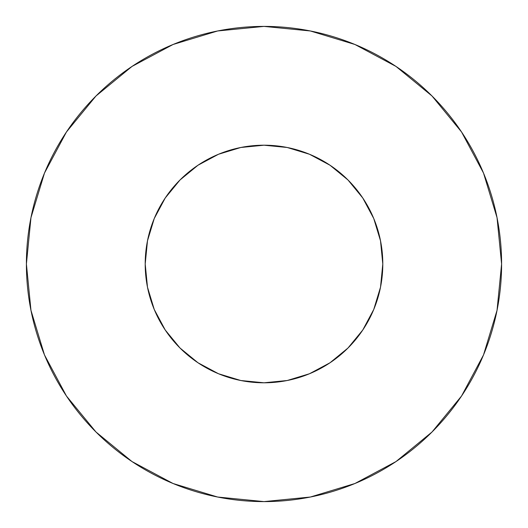 <?xml version="1.0" encoding="UTF-8"?>
<svg xmlns="http://www.w3.org/2000/svg" width="528" height="528" viewBox="0 0 528 528"><rect width="100%" height="100%" fill="white"/><g stroke="black" fill="none" stroke-linecap="round" stroke-linejoin="round"><path stroke-width="0.79" d="M145.2 264A118.8 118.8 0 0 1 264 145.2A118.8 118.8 0 0 1 382.8 264A118.8 118.8 0 0 1 264 382.8A118.8 118.8 0 0 1 145.2 264L147.484 287.179L154.242 309.461L165.224 330L179.995 348.005L198 362.776L218.539 373.758L240.821 380.516L264 382.8L287.179 380.516L309.461 373.758L330 362.776L348.005 348.005L362.776 330L373.758 309.461L380.516 287.179L382.8 264L380.516 240.821L373.758 218.539L362.776 198L348.005 179.995L330 165.224L309.461 154.242L287.179 147.484L264 145.2L240.821 147.484L218.539 154.242L198 165.224L179.995 179.995L165.224 198L154.242 218.539L147.484 240.821L145.2 264M501.6 264A237.6 237.6 0 0 0 264 26.4A237.6 237.6 0 0 0 26.4 264A237.6 237.6 0 0 1 264 26.4A237.6 237.6 0 0 1 501.6 264A237.6 237.6 0 0 1 264 501.6A237.6 237.6 0 0 1 26.4 264A237.6 237.6 0 0 0 264 501.6A237.6 237.6 0 0 0 501.6 264L497.033 217.648L483.516 173.072L461.558 131.993L432.01 95.99L396.007 66.442L354.928 44.484L310.352 30.967L264 26.4L217.648 30.967L173.072 44.484L131.993 66.442L95.99 95.99L66.442 131.993L44.484 173.072L30.967 217.648L26.4 264L30.967 310.352L44.484 354.928L66.442 396.007L95.99 432.01L131.993 461.558L173.072 483.516L217.648 497.033L264 501.6L310.352 497.033L354.928 483.516L396.007 461.558L432.01 432.01L461.558 396.007L483.516 354.928L497.033 310.352L501.6 264M379.698 290.981L373.758 309.461M305.844 375.19L287.179 380.516M237.019 379.698L218.539 373.758M152.81 305.844L147.484 287.179M148.302 237.019L154.242 218.539M222.156 152.81L240.821 147.484M290.981 148.302L309.461 154.242M375.19 222.156L380.516 240.821M461.558 131.993L432.01 95.99L396.066 66.488M131.993 66.442L95.99 95.99L66.488 131.934M66.442 396.007L95.99 432.01L131.934 461.512M396.007 461.558L432.01 432.01L461.512 396.066"/></g></svg>
